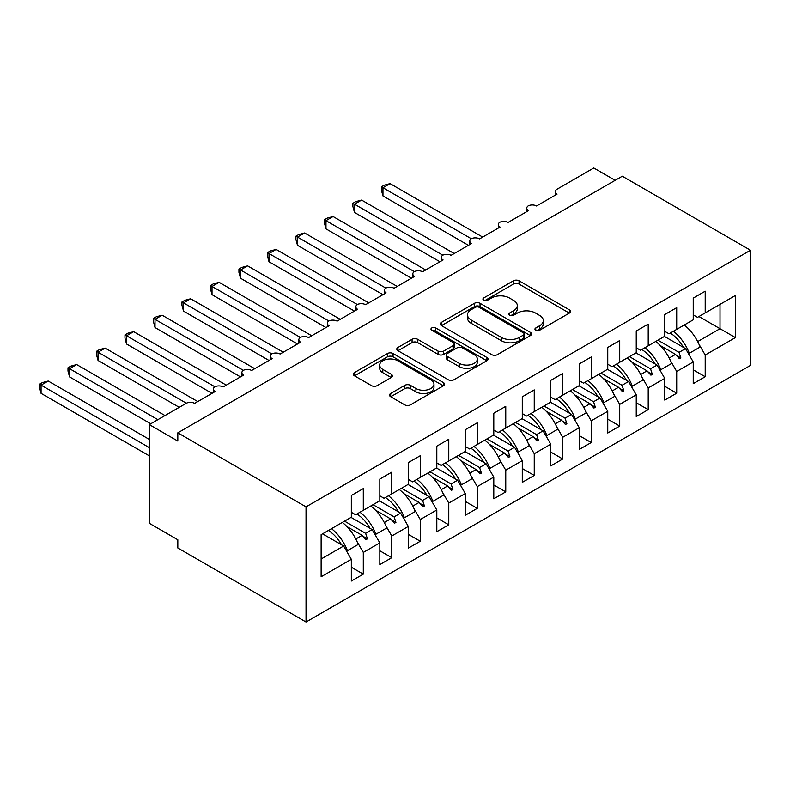 <?xml version="1.0" encoding="UTF-8"?>
<svg xmlns="http://www.w3.org/2000/svg" width="790" height="790" viewBox="0 0 790 790"><rect width="100%" height="100%" fill="white"/><g stroke="black" fill="none" stroke-linecap="round" stroke-linejoin="round"><path stroke-width="1.19" d="M535.758 330.24A2.765 1.6 0 0 0 539.669 330.24L569.383 313.077A3.96 2.281 0 0 0 570.548 311.467A3.96 2.281 0 0 0 569.383 309.848L519.05 280.786A3.96 2.281 0 0 0 513.451 280.786L483.737 297.949A2.765 1.6 0 0 0 482.927 299.074A2.765 1.6 0 0 0 483.737 300.2A2.765 1.6 0 0 0 487.657 300.2L491.499 297.988A12.66 7.308 0 0 1 509.402 297.988L513.589 300.407A12.66 7.308 0 0 1 517.302 305.572A12.66 7.308 0 0 1 513.589 310.737L509.748 312.959A2.765 1.6 0 0 0 508.938 314.094A2.765 1.6 0 0 0 509.748 315.22A2.765 1.6 0 0 0 513.658 315.22L517.509 312.998A12.66 7.308 0 0 1 535.403 312.998L539.6 315.427A12.66 7.308 0 0 1 543.303 320.592A12.66 7.308 0 0 1 539.6 325.757L535.758 327.978A2.765 1.6 0 0 0 534.949 329.104A2.765 1.6 0 0 0 535.758 330.24L535.758 327.978M390.685 393.489A3.96 2.281 0 0 0 389.519 395.099A3.96 2.281 0 0 0 390.685 396.718L404.806 404.875A3.96 2.281 0 0 0 410.395 404.875L443.397 385.816A3.96 2.281 0 0 0 444.553 384.207A3.96 2.281 0 0 0 443.397 382.587L393.055 353.525A3.96 2.281 0 0 0 387.465 353.525L354.463 372.584A3.96 2.281 0 0 0 353.308 374.193A3.96 2.281 0 0 0 354.463 375.813L371.527 385.658A3.96 2.281 0 0 0 377.116 385.658L391.238 377.501A3.96 2.281 0 0 0 392.403 375.892A3.96 2.281 0 0 0 391.238 374.272L382.785 369.394A10.576 6.113 0 0 1 379.684 365.069A10.576 6.113 0 0 1 386.211 359.43A10.576 6.113 0 0 1 397.745 360.754L430.886 379.881A10.576 6.113 0 0 1 433.977 384.207A10.576 6.113 0 0 1 427.449 389.845A10.576 6.113 0 0 1 415.925 388.522L410.395 385.332A3.96 2.281 0 0 0 404.806 385.332L390.685 393.489L390.685 396.718M750.5 250.242L306.036 506.854L306.036 621.997L750.5 365.395L750.5 250.242L622.293 176.219L177.819 432.831L177.819 441.057L149.33 424.605L186.085 403.384A6.044 3.486 180 0 1 194.636 403.384L215.147 391.544A6.044 3.486 0 0 1 213.379 389.075A6.044 3.486 0 0 1 214.87 386.784A6.044 3.486 180 0 1 223.126 386.942L243.636 375.092A6.044 3.486 0 0 1 241.868 372.623A6.044 3.486 0 0 1 243.359 370.332A6.044 3.486 180 0 1 251.615 370.49L272.125 358.65A6.044 3.486 0 0 1 270.358 356.181A6.044 3.486 0 0 1 271.859 353.881A6.044 3.486 180 0 1 280.104 354.038L300.625 342.198A6.044 3.486 0 0 1 298.847 339.73A6.044 3.486 0 0 1 300.348 337.429A6.044 3.486 180 0 1 308.604 337.587L329.114 325.747A6.044 3.486 0 0 1 327.346 323.278A6.044 3.486 0 0 1 328.838 320.987A6.044 3.486 180 0 1 337.093 321.145L357.603 309.295A6.044 3.486 0 0 1 355.836 306.826A6.044 3.486 0 0 1 357.327 304.535A6.044 3.486 180 0 1 365.582 304.693L386.093 292.853A6.044 3.486 0 0 1 384.325 290.384A6.044 3.486 0 0 1 385.816 288.083A6.044 3.486 180 0 1 394.072 288.241L414.582 276.401A6.044 3.486 0 0 1 412.815 273.933A6.044 3.486 0 0 1 414.316 271.632A6.044 3.486 180 0 1 422.561 271.79L443.081 259.95A6.044 3.486 0 0 1 441.304 257.481A6.044 3.486 0 0 1 442.805 255.19A6.044 3.486 180 0 1 451.06 255.348L471.571 243.498A6.044 3.486 0 0 1 469.803 241.029A6.044 3.486 0 0 1 471.294 238.738A6.044 3.486 180 0 1 479.55 238.896L500.06 227.056A6.044 3.486 0 0 1 498.293 224.587A6.044 3.486 0 0 1 499.784 222.286A6.044 3.486 180 0 1 508.039 222.444L528.55 210.604A6.044 3.486 0 0 1 526.782 208.135A6.044 3.486 0 0 1 528.273 205.835A6.044 3.486 180 0 1 536.529 205.993L557.039 194.152A6.044 3.486 0 0 1 555.271 191.684A6.044 3.486 0 0 1 557.039 189.215L593.794 168.003L615.163 180.337M306.036 506.854L177.819 432.831M491.775 354.661A3.96 2.281 0 0 0 497.374 354.661L530.376 335.602A3.96 2.281 0 0 0 531.532 333.992A3.96 2.281 0 0 0 530.376 332.373L480.034 303.311A3.96 2.281 0 0 0 474.444 303.311L441.442 322.369A3.96 2.281 0 0 0 440.277 323.979A3.96 2.281 0 0 0 441.442 325.599L491.775 354.661M432.9 330.832A2.765 1.6 0 0 1 435.705 331.227L435.705 327.939L486.887 357.485A3.96 2.281 0 0 1 488.042 359.094A3.96 2.281 0 0 1 486.887 360.714L453.885 379.763A3.96 2.281 0 0 1 448.295 379.763L397.953 350.701L397.953 347.472A3.96 2.281 0 0 0 396.797 349.091A3.96 2.281 0 0 0 397.953 350.701M397.953 347.472L412.074 339.315A3.96 2.281 0 0 1 417.673 339.315L438.085 351.106A3.96 2.281 0 0 0 443.674 351.106L453.045 345.694A3.96 2.281 0 0 0 454.201 344.084A3.96 2.281 0 0 0 453.045 342.465L431.794 330.2A2.765 1.6 0 0 1 430.985 329.065A2.765 1.6 0 0 1 432.693 327.593A2.765 1.6 0 0 1 435.705 327.939M351.333 512.285L355.609 514.754L363.301 510.31L363.301 488.595L351.333 495.508L351.333 517.223L321.135 534.652L321.135 576.769L351.333 559.33L343.64 546.009L322.557 533.833M351.333 567.23L363.301 574.133L363.301 552.417L379.832 542.878L372.139 529.557L351.046 517.381M357.129 541.733L363.301 552.417M379.832 495.834L384.098 498.302L391.791 493.859L391.791 472.144L379.832 479.056L379.832 500.771L363.301 510.31M379.832 550.778L391.791 557.681L391.791 535.976L408.321 526.426L400.629 513.105L379.546 500.929M385.619 525.281L391.791 535.976M408.321 479.382L412.597 481.851L420.29 477.407L420.29 455.702L408.321 462.604L408.321 484.319L391.791 493.859M408.321 534.326L420.29 541.239L420.29 519.524L436.811 509.985L429.118 496.653L408.035 484.487M414.118 508.829L420.29 519.524M436.811 462.94L441.087 465.399L448.779 460.965L448.779 439.25L436.811 446.153L436.811 467.868L420.29 477.407M436.811 517.875L448.779 524.787L448.779 503.072L465.3 493.533L457.608 480.211L436.524 468.036M442.607 492.387L448.779 503.072M465.3 446.488L469.576 448.957L477.269 444.513L477.269 422.798L465.3 429.711L465.3 451.426L448.779 460.965M465.3 501.423L477.269 508.335L477.269 486.62L493.79 477.081L486.097 463.76L465.014 451.584M471.097 475.935L477.269 486.62M493.79 430.037L498.065 432.505L505.758 428.062L505.758 406.346L493.79 413.259L493.79 434.974L477.269 444.513M493.79 484.981L505.758 491.884L505.758 470.178L522.289 460.629L514.596 447.308L493.503 435.132M499.586 459.484L505.758 470.178M522.289 413.585L526.555 416.053L534.247 411.61L534.247 389.904L522.289 396.807L522.289 418.522L505.758 428.062M522.289 468.529L534.247 475.442L534.247 453.727L550.778 444.187L543.086 430.856L522.002 418.69M528.076 443.032L534.247 453.727M550.778 397.143L555.054 399.602L562.747 395.168L562.747 373.453L550.778 380.355L550.778 402.071L534.247 411.61M550.778 452.078L562.747 458.99L562.747 437.275L579.268 427.736L571.575 414.414L550.492 402.238M556.575 426.59L562.747 437.275M579.268 380.691L583.543 383.16L591.236 378.716L591.236 357.001L579.268 363.913L579.268 385.619L562.747 395.168M579.268 435.626L591.236 442.538L591.236 420.823L607.757 411.284L600.064 397.963L578.981 385.787M585.064 410.138L591.236 420.823M607.757 364.239L612.033 366.708L619.725 362.264L619.725 340.549L607.757 347.462L607.757 369.177L591.236 378.716M607.757 419.184L619.725 426.087L619.725 404.381L636.246 394.832L628.554 381.511L607.471 369.335M613.554 393.687L619.725 404.381M636.246 347.788L640.522 350.256L648.215 345.813L648.215 324.107L636.246 331.01L636.246 352.725L619.725 362.264M636.246 402.732L648.215 409.645L648.215 387.93L664.745 378.39L657.053 365.059L635.96 352.893M642.043 377.235L648.215 387.93M664.745 331.346L669.012 333.805L676.704 329.371L676.704 307.656L664.745 314.558L664.745 336.273L648.215 345.813M664.745 386.28L676.704 393.193L676.704 371.478L693.235 361.938L693.235 383.654L705.203 376.741L705.203 355.026L735.401 337.597L720.016 328.709L720.016 304.367L735.401 295.48L735.401 337.597M670.532 360.793L676.704 371.478M693.235 314.894L697.511 317.363L705.203 312.919L705.203 291.204L693.235 298.116L693.235 319.822L676.704 329.371M693.235 369.829L705.203 376.741M699.032 344.341L705.203 355.026M149.33 424.605L149.33 523.306L177.819 539.758L177.819 547.983L306.036 621.997M363.301 574.133L351.333 581.045L351.333 559.33M391.791 557.681L379.832 564.593L379.832 542.878M420.29 541.239L408.321 548.142L408.321 526.426M448.779 524.787L436.811 531.69L436.811 509.985M477.269 508.335L465.3 515.248L465.3 493.533M505.758 491.884L493.79 498.796L493.79 477.081M534.247 475.442L522.289 482.344L522.289 460.629M562.747 458.99L550.778 465.893L550.778 444.187M591.236 442.538L579.268 449.451L579.268 427.736M619.725 426.087L607.757 432.999L607.757 411.284M648.215 409.645L636.246 416.547L636.246 394.832M676.704 393.193L664.745 400.096L664.745 378.39M705.203 312.919L735.401 295.48M365.622 508.967L367.429 507.921M344.539 521.143L365.622 533.319L372.139 529.557M355.796 538.987L362.126 535.334L366.007 539.669L367.429 538.849L365.622 533.319M346.919 526.555L362.126 535.334M394.111 492.526L395.928 491.479M373.028 504.692L394.111 516.867L400.629 513.105M384.286 522.536L390.615 518.882L394.496 523.227L395.928 522.397L394.111 516.867M375.418 510.113L390.615 518.882M422.601 476.074L424.418 475.027M401.518 488.24L422.601 500.416L429.118 496.653M412.785 506.094L419.105 502.44L422.996 506.775L424.418 505.956L422.601 500.416M403.907 493.661L419.105 502.44M451.1 459.622L452.907 458.575M430.007 471.798L451.1 483.964L457.608 480.211M441.274 489.642L447.594 485.988L451.485 490.323L452.907 489.504L451.1 483.964M432.397 477.209L447.594 485.988M479.589 443.17L481.396 442.124M458.506 455.346L479.589 467.522L486.097 463.76M469.764 473.19L476.084 469.537L479.974 473.872L481.396 473.052L479.589 467.522M460.886 460.758L476.084 469.537M508.079 426.728L509.886 425.682M486.996 438.894L508.079 451.07L514.596 447.308M498.253 456.738L504.583 453.085L508.464 457.43L509.886 456.6L508.079 451.07M489.375 444.316L504.583 453.085M536.568 410.277L538.385 409.23M515.485 422.443L536.568 434.619L543.086 430.856M526.742 440.297L533.072 436.643L536.953 440.978L538.385 440.158L536.568 434.619M517.875 427.864L533.072 436.643M565.057 393.825L566.874 392.778M543.974 406.001L565.057 418.167L571.575 414.414M555.242 423.845L561.562 420.191L565.452 424.526L566.874 423.707L565.057 418.167M546.364 411.412L561.562 420.191M593.557 377.373L595.364 376.326M572.464 389.549L593.557 401.725L600.064 397.963M583.731 407.393L590.051 403.739L593.942 408.075L595.364 407.255L593.557 401.725M574.853 394.961L590.051 403.739M622.046 360.931L623.853 359.885M600.963 373.097L622.046 385.273L628.554 381.511M612.22 390.941L618.54 387.288L622.431 391.633L623.853 390.803L622.046 385.273M603.343 378.519L618.54 387.288M650.535 344.479L652.343 343.433M629.452 356.646L650.535 368.821L657.053 365.059M640.71 374.5L647.04 370.846L650.92 375.181L652.343 374.351L650.535 368.821M631.832 362.067L647.04 370.846M679.025 328.028L680.842 326.981M657.942 340.204L679.025 352.37L685.542 348.617L664.459 336.441M669.199 358.048L675.529 354.394L679.41 358.729L680.842 357.91L679.025 352.37M660.331 345.615L675.529 354.394M685.542 348.617L693.235 361.938M697.698 341.596L720.016 328.709L698.933 316.533M321.135 559.004L343.64 546.009M676.358 355.322L680.842 357.91M647.869 371.774L652.343 374.351M619.38 388.216L623.853 390.803M590.88 404.668L595.364 407.255M562.391 421.119L566.874 423.707M533.902 437.571L538.385 440.158M505.412 454.013L509.886 456.6M476.923 470.465L481.396 473.052M448.424 486.916L452.907 489.504M419.934 503.368L424.418 505.956M391.445 519.81L395.928 522.397M362.956 536.262L367.429 538.849M536.864 330.625L539.6 329.045A12.66 7.308 0 0 0 543.303 323.88L543.303 320.592M517.302 305.572L517.302 308.86A12.66 7.308 0 0 1 513.589 314.035L510.854 315.615M569.333 313.116L519.05 284.074A3.96 2.281 0 0 0 513.451 284.074L484.843 300.595M530.317 335.632L480.034 306.599A3.96 2.281 0 0 0 474.444 306.599L441.492 325.628M523.385 335.118A2.765 1.6 0 0 0 524.195 333.992A2.765 1.6 0 0 0 523.385 332.857L479.194 307.35A2.765 1.6 0 0 0 475.274 307.35L471.225 309.69A12.66 7.308 0 0 0 467.512 314.854A12.66 7.308 0 0 0 471.225 320.029L501.423 337.458A12.66 7.308 0 0 0 519.326 337.458L523.385 335.118L523.385 338.406A2.765 1.6 0 0 0 524.195 337.281L524.195 333.992M467.512 314.854L467.512 318.143A12.66 7.308 0 0 0 471.225 323.317L471.225 320.029M523.385 338.406L519.326 340.757A12.66 7.308 0 0 1 501.423 340.757L471.225 323.317M398.002 350.73L412.074 342.613L412.074 339.315M454.201 344.084L454.201 347.373A3.96 2.281 0 0 1 453.045 348.983L443.674 354.394A3.96 2.281 0 0 1 438.085 354.394L417.673 342.613A3.96 2.281 0 0 0 412.074 342.613M435.705 331.227L486.828 360.744M459.267 363.341A10.576 6.113 0 0 0 470.8 364.664A10.576 6.113 0 0 0 477.328 359.016A10.576 6.113 0 0 0 474.227 354.7L462.555 347.956A3.96 2.281 0 0 0 456.956 347.956L447.594 353.367A3.96 2.281 0 0 0 446.429 354.977A3.96 2.281 0 0 0 447.594 356.596L459.267 363.341L459.267 366.629A10.576 6.113 0 0 0 470.8 367.952A10.576 6.113 0 0 0 477.328 362.304L477.328 359.016M446.429 354.977L446.429 358.275A3.96 2.281 0 0 0 447.594 359.885L447.594 356.596M459.267 366.629L447.594 359.885M433.977 384.207L433.977 387.495A10.576 6.113 0 0 1 427.449 393.134A10.576 6.113 0 0 1 415.925 391.81L410.395 388.621A3.96 2.281 0 0 0 404.806 388.621L390.734 396.748M379.684 365.069L379.684 368.357A10.576 6.113 0 0 0 382.785 372.683L382.785 369.394M391.188 377.531L382.785 372.683M443.348 385.846L393.055 356.813A3.96 2.281 0 0 0 387.465 356.813L354.512 375.843M381.392 186.835L382.962 187.744L382.962 195.96L381.392 190.123L381.392 186.835L384.246 185.196L390.082 183.626L382.962 187.744L471.294 238.738M382.962 195.96L468.431 245.315M390.082 183.626L482.68 237.089M673.396 331.277A32.232 18.614 60 0 1 689.324 353.268L688.278 353.357M684.219 325.026A32.232 18.614 60 0 1 700.147 347.017L689.324 353.268M670.285 333.074A27.403 15.82 60 0 1 683.449 347.403M352.903 203.287L354.473 204.185L354.473 212.411L352.903 206.575L352.903 203.287L355.747 201.638L361.593 200.077L354.473 204.185L442.805 255.19M354.473 212.411L439.941 261.757M361.593 200.077L454.191 253.531M644.907 347.728A32.232 18.614 60 0 1 660.835 369.71L659.788 369.809M655.73 341.478A32.232 18.614 60 0 1 671.658 363.459L660.835 369.71M641.796 349.526A27.403 15.82 60 0 1 654.959 363.854M324.413 219.739L325.984 220.637L325.984 228.863L324.413 223.017L324.413 219.739L327.257 218.089L333.103 216.529L325.984 220.637L414.316 271.632M325.984 228.863L411.452 278.208M333.103 216.529L425.701 269.983M616.407 364.18A32.232 18.614 60 0 1 632.346 386.162L631.299 386.261M627.24 357.929A32.232 18.614 60 0 1 643.169 379.911L632.346 386.162M613.297 365.977A27.403 15.82 60 0 1 626.47 380.306M295.924 236.18L297.484 237.089L297.484 245.315L295.924 239.469L295.924 236.18L298.768 234.541L304.614 232.971L297.484 237.089L385.816 288.083M297.484 245.315L382.962 294.66M304.614 232.971L397.202 286.434M587.918 380.632A32.232 18.614 60 0 1 603.846 402.614L602.81 402.703M598.751 374.381A32.232 18.614 60 0 1 614.679 396.363L603.846 402.614M584.807 382.419A27.403 15.82 60 0 1 597.971 396.758M267.435 252.632L268.995 253.541L268.995 261.757L267.435 255.921L267.435 252.632L270.279 250.993L276.115 249.423L268.995 253.541L357.327 304.535M268.995 261.757L354.473 311.112M276.115 249.423L368.713 302.886M559.429 397.074A32.232 18.614 60 0 1 575.357 419.065L574.31 419.154M570.252 390.823A32.232 18.614 60 0 1 586.19 412.815L575.357 419.065M556.318 398.871A27.403 15.82 60 0 1 569.481 413.2M238.936 269.084L240.506 269.983L240.506 278.208L238.936 272.372L238.936 269.084L241.789 267.435L247.625 265.875L240.506 269.983L328.838 320.987M240.506 278.208L325.974 327.554M247.625 265.875L340.223 319.338M530.939 413.526A32.232 18.614 60 0 1 546.868 435.507L545.821 435.606M541.762 407.275A32.232 18.614 60 0 1 557.691 429.256L546.868 435.507M527.829 415.323A27.403 15.82 60 0 1 540.992 429.651M210.446 285.536L212.016 286.434L212.016 294.66L210.446 288.814L210.446 285.536L213.29 283.887L219.136 282.326L212.016 286.434L300.348 337.429M212.016 294.66L297.484 344.006M219.136 282.326L311.734 335.78M502.45 429.977A32.232 18.614 60 0 1 518.378 451.959L517.332 452.058M513.273 423.726A32.232 18.614 60 0 1 529.201 445.708L518.378 451.959M499.339 431.775A27.403 15.82 60 0 1 512.503 446.103M181.957 301.978L183.527 302.886L183.527 311.112L181.957 305.266L181.957 301.978L184.801 300.338L190.647 298.768L183.527 302.886L271.859 353.881M183.527 311.112L268.995 360.457M190.647 298.768L283.245 352.231M473.951 446.429A32.232 18.614 60 0 1 489.889 468.411L488.842 468.5M484.784 440.178A32.232 18.614 60 0 1 500.712 462.16L489.889 468.411M470.84 448.216A27.403 15.82 60 0 1 484.013 462.555M153.467 318.429L155.028 319.338L155.028 327.554L153.467 321.718L153.467 318.429L156.311 316.79L162.157 315.22L155.028 319.338L243.359 370.332M155.028 327.554L240.506 376.909M162.157 315.22L254.745 368.683M445.461 462.871A32.232 18.614 60 0 1 461.39 484.863L460.353 484.951M456.294 456.62A32.232 18.614 60 0 1 472.223 478.612L461.39 484.863M442.351 464.668A27.403 15.82 60 0 1 455.514 478.997M124.978 334.881L126.538 335.78L126.538 344.006L124.978 338.169L124.978 334.881L127.822 333.232L133.658 331.672L126.538 335.78L214.87 386.784M126.538 344.006L212.016 393.351M133.658 331.672L226.256 385.135M416.972 479.323A32.232 18.614 60 0 1 432.9 501.304L431.853 501.403M427.795 473.072A32.232 18.614 60 0 1 443.733 495.063L432.9 501.304M413.861 481.12A27.403 15.82 60 0 1 427.025 495.449M96.479 351.333L98.049 352.231L98.049 360.457L96.479 354.611L96.479 351.333L99.333 349.684L105.169 348.123L98.049 352.231L186.381 403.226M98.049 360.457L179.251 407.334M105.169 348.123L197.767 401.577M388.483 495.774A32.232 18.614 60 0 1 404.411 517.756L403.364 517.855M399.306 489.524A32.232 18.614 60 0 1 415.234 511.505L404.411 517.756M385.372 497.572A27.403 15.82 60 0 1 398.535 511.9M67.989 367.775L69.559 368.683L69.559 376.909L67.989 371.063L67.989 367.775L70.833 366.135L76.679 364.565L69.559 368.683L157.881 419.678M69.559 376.909L150.752 423.786M76.679 364.565L165.001 415.56M359.993 512.226A32.232 18.614 60 0 1 375.922 534.208L374.875 534.297M370.816 505.975A32.232 18.614 60 0 1 386.745 527.957L375.922 534.208M356.882 514.014A27.403 15.82 60 0 1 370.046 528.352M39.5 384.226L41.07 385.135L41.07 393.351L39.5 387.515L39.5 384.226L42.344 382.587L48.19 381.017L41.07 385.135L149.33 447.634M41.07 393.351L149.33 455.86M48.19 381.017L149.33 439.418M331.494 528.668A32.232 18.614 60 0 1 347.432 550.66L346.385 550.749M342.327 522.417A32.232 18.614 60 0 1 358.255 544.409L347.432 550.66M328.383 530.465A27.403 15.82 60 0 1 341.557 544.794M539.6 329.045L539.6 325.757M509.748 315.22L509.748 312.959M513.589 314.035L513.589 310.737M483.737 300.2L483.737 297.949M513.451 284.074L513.451 280.786M519.05 284.074L519.05 280.786M569.383 313.077L569.383 309.848M441.442 325.599L441.442 322.369M474.444 306.599L474.444 303.311M480.034 306.599L480.034 303.311M530.376 335.602L530.376 332.373M501.423 340.757L501.423 337.458M519.326 340.757L519.326 337.458M417.673 342.613L417.673 339.315M438.085 354.394L438.085 351.106M443.674 354.394L443.674 351.106M453.045 348.983L453.045 345.694M486.887 360.714L486.887 357.485M404.806 388.621L404.806 385.332M410.395 388.621L410.395 385.332M415.925 391.81L415.925 388.522M391.238 377.501L391.238 374.272M354.463 375.813L354.463 372.584M387.465 356.813L387.465 353.525M393.055 356.813L393.055 353.525M443.397 385.816L443.397 382.587M555.271 195.179L555.271 191.684M526.782 211.621L526.782 208.135M498.293 228.073L498.293 224.587M469.803 244.525L469.803 241.029M441.304 260.976L441.304 257.481M412.815 277.418L412.815 273.933M384.325 293.87L384.325 290.384M355.836 310.322L355.836 306.826M327.346 326.774L327.346 323.278M298.847 343.216L298.847 339.73M270.358 359.667L270.358 356.181M241.868 376.119L241.868 372.623M213.379 392.571L213.379 389.075"/></g></svg>
